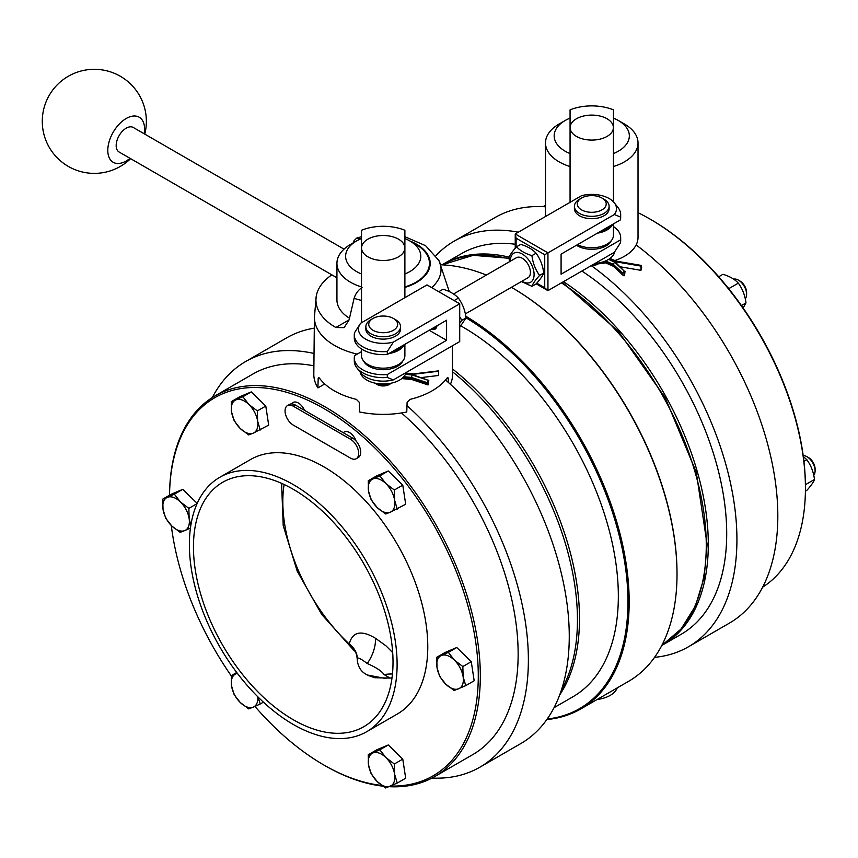 <?xml version="1.0" encoding="UTF-8"?>
<svg xmlns="http://www.w3.org/2000/svg" width="858" height="858" viewBox="0 0 858 858"><rect width="100%" height="100%" fill="white"/><g stroke="black" fill="none" stroke-linecap="round" stroke-linejoin="round"><path stroke-width="1.29" d="M597.179 699.474A26.019 15.026 0 0 0 617.213 687.912M677.016 573.809A233.344 134.727 -120 0 0 677.016 573.455A233.344 134.727 -120 0 0 512.022 287.666L511.411 287.312A234.213 135.221 60 0 1 677.016 574.163A234.213 135.221 60 0 1 628.506 681.381L580.662 709.008A234.213 135.221 -120 0 0 629.171 601.79A234.213 135.221 -120 0 0 465.797 316.237M440.883 264.8A234.213 135.221 60 0 1 486.379 275.053M546.814 719.551A234.213 135.221 -120 0 0 580.662 709.008M466.044 317.814A233.344 134.727 60 0 1 627.949 601.79A233.344 134.727 60 0 1 547.222 718.983M460.864 325.901A219.755 126.877 60 0 1 618.339 596.235A219.755 126.877 60 0 1 572.822 696.835L554.032 707.689M677.016 573.455L677.016 574.163L677.016 573.455M452.574 371.814A219.755 126.877 60 0 1 561.464 689.886M561.443 282.85A219.755 126.877 60 0 1 706.263 545.474A219.755 126.877 60 0 1 661.797 645.463A219.755 126.877 -120 0 0 662.784 644.894A219.755 126.877 -120 0 0 708.3 544.294A219.755 126.877 -120 0 0 563.481 281.671M509.126 257.143A219.755 126.877 -120 0 0 443.028 264.264A219.755 126.877 -120 0 0 442.052 264.843A219.755 126.877 60 0 1 509.084 258.816M445.549 379.933A234.213 135.221 60 0 1 563.491 582.99A234.213 135.221 60 0 1 520.763 743.596L479.869 767.202A234.213 135.221 -120 0 0 406.992 405.62M314.028 353.464A234.213 135.221 -120 0 0 245.656 361.529L286.54 337.923A234.213 135.221 60 0 1 314.296 328.153M324.753 383.966L317.932 387.913L318.168 378.582L319.337 377.992A69.273 39.994 0 0 0 334.223 390.787A69.273 39.994 0 0 0 356.381 399.378L359.298 402.338L359.641 411.99A69.401 40.069 180 0 0 406.767 411.99L407.11 402.338L410.027 399.378A69.273 39.994 0 0 0 447.072 377.992L447.908 377.488M447.072 377.992L448.241 378.582L448.337 382.411M317.932 387.913A69.401 40.069 180 0 1 313.814 374.056L314.414 317.128A68.79 39.715 180 0 0 334.566 345.452A68.79 39.715 180 0 0 348.573 351.683A68.79 39.715 180 0 0 357.196 354.139M318.5 377.488L319.337 377.992M452.295 345.86L452.606 374.056A69.401 40.069 180 0 1 450.407 384.298M362.065 287.591C358.312 289.918 355.652 293.49 354.097 298.305L349.109 319.862L335.853 327.509L344.112 327.638L349.109 319.862M335.853 327.509A67.256 38.835 180 0 1 316.248 296.224A67.256 38.835 180 0 1 331.864 274.85M353.164 242.911L354.097 240.605L356.692 238.095L361.218 238.653M349.421 318.189A46.268 26.716 180 0 1 336.937 299.935L336.937 263.342A46.268 26.716 0 0 0 356.51 285.156A46.268 26.716 0 0 0 361.518 286.937M361.518 273.992A37.591 21.707 180 0 1 356.628 240.916L350.493 244.455A46.268 26.716 0 0 0 336.937 263.342M404.89 238.535A37.591 21.707 180 0 1 409.781 240.916L415.916 244.455A46.268 26.716 180 0 1 404.89 286.937M356.628 240.916A37.591 21.707 180 0 1 361.518 238.535M409.781 240.916A37.591 21.707 180 0 1 404.89 273.992M361.518 348.981L361.518 355.652A21.686 12.516 0 0 0 383.204 368.168A21.686 12.516 0 0 0 404.89 355.652L404.89 344.305M402.724 361.111A20.238 11.69 180 0 1 368.897 366.269A20.238 11.69 180 0 1 363.685 361.111M361.518 322.726L361.518 230.266A37.591 21.707 180 0 1 404.89 230.266L404.89 297.683M404.15 344.744A21.686 12.516 180 0 1 388.846 353.571M398.509 256.832A21.643 12.495 180 0 1 362.301 251.233A21.643 12.495 180 0 1 388.803 235.929A21.643 12.495 180 0 1 398.509 256.832M401.812 346.096A20.238 11.69 180 0 1 391.184 352.22M245.656 361.529A234.213 135.221 -120 0 0 212.312 397.554M432.003 778.067A234.213 135.221 -120 0 0 479.869 767.202M389.157 786.679A219.755 126.877 -120 0 0 434.813 776.522L472.64 754.686A219.755 126.877 -120 0 0 518.146 654.075A219.755 126.877 -120 0 0 401.49 412.955M313.899 365.819A219.755 126.877 -120 0 0 252.885 374.045L215.058 395.892A219.755 126.877 -120 0 0 169.541 495.195A218.307 126.04 60 0 1 324.989 409.169A218.307 126.04 60 0 1 478.281 675.922A218.307 126.04 60 0 1 390.626 786.057M434.813 776.522A219.755 126.877 -120 0 0 480.33 675.922A219.755 126.877 -120 0 0 384.395 454.761A219.755 126.877 -120 0 0 215.058 395.892M381.874 785.467A218.307 126.04 60 0 1 323.906 765.046L324.935 765.636A219.755 126.877 -120 0 0 382.829 786.143M323.906 765.046A218.307 126.04 60 0 1 254.912 706.413M231.242 675.857A218.307 126.04 60 0 1 171.3 525.514M356.274 458.698L358.312 457.518A11.562 6.682 -120 0 0 356.049 441.001L356.049 441.001A10.414 6.006 -120 0 0 344.262 431.992A10.414 6.006 60 0 1 356.049 441.001A11.562 6.682 -120 0 0 352.531 438.052L343.35 432.754A10.414 6.006 60 0 1 344.262 431.992A10.414 6.006 -120 0 0 343.35 432.754L295.281 404.997A11.562 6.682 -120 0 0 291.763 403.893A10.414 6.006 60 0 1 293.146 402.477A10.414 6.006 60 0 1 304.472 410.306L304.472 410.306A10.414 6.006 -120 0 0 293.146 402.477A10.414 6.006 -120 0 0 291.763 403.893A11.562 6.682 -120 0 0 289.5 404.429L287.451 405.609A11.562 6.682 -120 0 0 285.682 414.875A11.562 6.682 -120 0 0 293.243 425.075L350.493 458.118A11.562 6.682 -120 0 0 356.274 458.698A11.562 6.682 -120 0 0 358.043 449.431A11.562 6.682 -120 0 0 350.493 439.232L293.243 406.177A11.562 6.682 -120 0 0 287.451 405.609M366.688 731.713L397.351 714.006A146.89 84.813 -120 0 0 427.777 646.76A146.89 84.813 -120 0 0 363.663 498.938A146.89 84.813 -120 0 0 250.461 459.577L219.798 477.284A146.89 84.813 -120 0 0 219.798 646.9A146.89 84.813 -120 0 0 366.688 731.713A146.89 84.813 -120 0 0 397.104 664.467A146.89 84.813 -120 0 0 332.99 516.645A146.89 84.813 -120 0 0 219.798 477.284M368.254 480.759L372.865 478.979A18.79 10.854 -120 0 0 368.522 490.98A18.79 10.854 -120 0 0 377.23 507.604A18.79 10.854 -120 0 0 390.272 512.226L385.66 513.996L377.23 507.604L371.16 499.839L368.522 490.98L368.254 480.759L376.673 475.89L388.266 470.978L402.777 485.145L405.684 504.225L390.272 512.226A18.79 10.854 -120 0 0 394.616 500.225L397.254 509.084M394.348 490.004L394.616 500.225A18.79 10.854 -120 0 0 385.907 483.612L394.348 490.004L402.777 485.145M372.865 478.979L379.847 475.836L385.907 483.612A18.79 10.854 -120 0 0 372.865 478.979M388.266 470.978L379.847 475.836M436.743 657.292L441.355 655.523A18.79 10.854 -120 0 0 437.012 667.513A18.79 10.854 -120 0 0 445.72 684.137L439.661 676.372L437.012 667.513L436.743 657.292L445.173 652.434L456.767 647.511L471.267 661.679L474.174 680.759L465.755 685.617L454.161 690.529L445.72 684.137A18.79 10.854 -120 0 0 458.773 688.76A18.79 10.854 -120 0 0 463.116 676.769L465.755 685.617M441.355 655.523L448.337 652.38L454.408 660.145A18.79 10.854 -120 0 0 441.355 655.523M456.767 647.511L448.337 652.38M454.408 660.145L462.848 666.537L463.116 676.769A18.79 10.854 -120 0 0 454.408 660.145M471.267 661.679L462.848 666.537M368.254 754.74L376.673 749.871L388.266 744.959L402.777 759.126L405.684 778.206L397.254 783.064L385.66 787.976L377.23 781.584L371.16 773.819L368.522 764.961A18.79 10.854 -120 0 0 377.23 781.584A18.79 10.854 -120 0 0 390.272 786.207A18.79 10.854 -120 0 0 394.616 774.216A18.79 10.854 -120 0 0 385.907 757.593A18.79 10.854 -120 0 0 372.865 752.97A18.79 10.854 -120 0 0 368.522 764.961L368.254 754.74L379.847 749.828L385.907 757.593L394.348 763.985L394.616 774.216L397.254 783.064M388.266 744.959L379.847 749.828M402.777 759.126L394.348 763.985M234.17 694.723L231.531 685.874L231.263 675.643L235.875 673.873A18.79 10.854 -120 0 0 231.531 685.874A18.79 10.854 -120 0 0 240.24 702.487L234.17 694.723M236.722 672.49L231.263 675.643M237.43 673.433A18.79 10.854 -120 0 0 235.875 673.873L237.301 673.262M257.958 696.932L260.264 703.978L253.282 707.121A18.79 10.854 -120 0 0 257.818 696.793M263.406 702.166L260.264 703.978M253.282 707.121L248.67 708.89L240.24 702.487A18.79 10.854 -120 0 0 253.282 707.121M162.763 499.109L167.374 497.34A18.79 10.854 -120 0 0 163.031 509.33L162.763 499.109L171.192 494.251L182.786 489.328L197.19 503.399M167.374 497.34L174.356 494.197L180.427 501.962A18.79 10.854 -120 0 0 167.374 497.34M182.786 489.328L174.356 494.197M180.427 501.962L188.867 508.365L189.135 518.586A18.79 10.854 -120 0 0 180.427 501.962M197.093 503.603L188.867 508.365M190.433 528.056L184.792 530.576A18.79 10.854 -120 0 0 189.135 518.586L190.851 525.193M184.792 530.576L180.18 532.357L171.739 525.954A18.79 10.854 -120 0 0 184.792 530.576M171.739 525.954L165.68 518.189L163.031 509.33A18.79 10.854 -120 0 0 171.739 525.954M251.276 391.891L242.857 396.75L248.917 404.515A18.79 10.854 -120 0 0 235.875 399.892A18.79 10.854 -120 0 0 231.531 411.894A18.79 10.854 -120 0 0 240.24 428.507A18.79 10.854 -120 0 0 253.282 433.14L248.67 434.909L240.24 428.507L234.17 420.742L231.531 411.894L231.263 401.662L239.682 396.804L251.276 391.891L265.787 406.049L268.693 425.128L253.282 433.14A18.79 10.854 -120 0 0 257.625 421.139A18.79 10.854 -120 0 0 248.917 404.515L257.357 410.918L257.625 421.139L260.264 429.997M265.787 406.049L257.357 410.918M231.263 401.662L242.857 396.75M393.018 662.108A141.109 81.467 -120 0 0 331.424 520.098A141.109 81.467 -120 0 0 222.683 482.293A141.109 81.467 -120 0 0 198.005 583.901A141.109 81.467 -120 0 0 275.45 707.603A141.109 81.467 -120 0 0 363.792 726.705A141.109 81.467 -120 0 0 393.018 662.108M386.014 678.592L367.31 674.989M357.207 659.148L357.207 659.062A28.915 20.066 4.6 0 0 349.185 643.95L353.614 650.107C355.652 651.329 356.853 654.343 357.207 659.137C358.097 671.16 365.647 674.056 368.296 675.493L374.721 677.734L390.036 678.077L384.052 674.56A28.915 15.122 169.7 0 1 392.46 673.98M357.207 659.062C357.067 656.853 360.424 658.343 367.267 663.513C376.136 667.417 381.724 671.095 384.052 674.56M392.696 652.606L385.993 645.86L375.45 638.255C361.282 629.772 352.531 631.67 349.185 643.95A133.312 76.973 60 0 1 284.105 484.491M662.784 644.894L681.188 634.276A219.755 126.877 -120 0 0 726.705 533.676A219.755 126.877 -120 0 0 581.885 271.042M515.24 244.24A219.755 126.877 -120 0 0 461.432 253.646L443.028 264.264M654.568 657.346A234.213 135.221 -120 0 0 688.416 646.793A234.213 135.221 -120 0 0 736.925 539.575A234.213 135.221 -120 0 0 591.259 265.637M518.339 232.186A234.213 135.221 -120 0 0 454.204 241.119A234.213 135.221 -120 0 0 435.982 255.587M636.132 244.938A234.213 135.221 60 0 1 777.82 515.969A234.213 135.221 60 0 1 729.311 623.187L688.416 646.793M454.204 241.119L495.098 217.514A234.213 135.221 60 0 1 545.495 206.799M542.964 206.649A219.755 126.877 60 0 1 545.495 205.394M638.02 212.677A219.755 126.877 60 0 1 650.032 219.08A219.755 126.877 60 0 1 805.426 488.223A219.755 126.877 60 0 1 762.655 587.162M805.426 488.223L805.426 487.044A218.307 126.04 -120 0 0 651.05 219.669L650.032 219.08M728.013 287.827L729.407 288.288L729.665 289.897M743.125 308.001L745.988 302.928C745.034 295.409 742.481 288.814 738.32 283.151C734.802 279.268 729.686 276.319 722.972 274.292L718.704 276.759M741.419 305.566L745.988 302.928M733.633 279.161A11.562 6.682 60 0 1 738.427 280.126A11.562 6.682 60 0 1 746.599 294.294A11.562 6.682 60 0 1 745.237 298.734M746.599 294.294L746.599 292.492A9.352 5.395 -120 0 0 739.993 281.038L738.427 280.126M729.407 288.288L738.32 283.151M805.405 491.194L806.82 490.379C810.971 485.821 813.534 482.175 814.489 479.461C813.534 471.943 810.971 465.358 806.82 459.684L803.324 456.553M803.195 455.555A11.562 6.682 60 0 1 806.917 456.671A11.562 6.682 60 0 1 815.1 470.838A11.562 6.682 60 0 1 813.738 475.268M815.1 470.838L815.1 469.026A9.352 5.395 -120 0 0 808.493 457.571L806.917 456.671M805.576 484.609L814.489 479.461M803.914 461.357L806.82 459.684M598.283 263.814A46.268 26.716 0 0 0 605.598 262.859M614.8 260.542A46.268 26.716 0 0 0 638.02 237.376L638.02 142.932A46.268 26.716 0 0 0 624.474 124.045L618.339 120.506A37.591 21.707 180 0 1 613.449 153.582M570.066 153.582A37.591 21.707 180 0 1 565.175 120.506L559.041 124.045A46.268 26.716 0 0 0 545.495 142.932A46.268 26.716 0 0 0 569.369 166.313A46.268 26.716 0 0 0 570.066 166.527M613.449 166.527A46.268 26.716 0 0 0 638.02 142.932M565.175 120.506A37.591 21.707 180 0 1 570.066 118.125M613.449 118.125A37.591 21.707 180 0 1 618.339 120.506M577.477 244.669A21.686 12.516 0 0 0 600.718 246.643A21.686 12.516 0 0 0 613.449 235.242L613.449 223.906M576.469 245.259A20.238 11.69 180 0 1 576.458 245.259A20.238 11.69 180 0 0 596.235 249.002A20.238 11.69 180 0 0 611.271 240.701M570.066 202.316L570.066 109.867A37.591 21.707 180 0 1 613.449 109.867L613.449 201.802M612.698 224.335A21.686 12.516 180 0 1 597.393 233.172M597.972 139.554A21.643 12.495 180 0 1 570.699 124.71A21.643 12.495 180 0 1 606.595 118.501A21.643 12.495 180 0 1 597.972 139.554M610.36 225.686A20.238 11.69 180 0 1 599.731 231.821M360.617 323.262L360.607 323.262A24.743 14.286 180 0 1 360.639 323.23L427.005 284.91L459.716 303.796L393.35 342.117A24.743 14.286 180 0 1 365.733 339.2A24.743 14.286 180 0 1 360.617 323.262L354.579 332.636A28.915 16.699 0 0 0 354.29 334.995A28.915 16.699 0 0 0 387.29 351.523L387.29 354.472L446.589 320.238L446.589 340.304L387.29 374.538A28.915 16.699 180 0 1 354.29 358.011A28.915 16.699 180 0 1 354.579 355.652L361.518 351.641M446.589 340.304L429.204 330.266M459.716 303.796L459.716 341.581L393.35 379.89L387.29 377.488A28.915 16.699 180 0 1 356.81 367.782A28.915 16.699 180 0 1 354.29 360.961L354.29 358.011M387.29 351.523L393.35 342.117M387.29 374.538L387.29 377.488M356.81 367.782L360.617 372.694A24.743 14.286 0 0 0 393.35 379.89M360.231 372.19A23.134 13.353 0 0 0 378.968 383.773A23.134 13.353 0 0 0 403.678 376.866A23.134 13.353 0 0 0 406.102 372.533M459.716 316.913L461.904 320.291L459.716 322.78M453.732 300.343L454.268 300.654M459.716 327.252L466.055 317.889C465.1 310.381 462.559 303.786 458.408 298.112C454.89 294.23 449.774 291.27 443.06 289.221L438.91 291.623M458.408 298.112L454.247 300.514M466.055 317.889L461.904 320.291M465.347 313.91L528.024 277.724A11.562 6.682 -120 0 0 529.794 268.457A11.562 6.682 -120 0 0 522.243 258.258A11.562 6.682 -120 0 0 516.452 257.69L453.55 294.004M521.954 281.231A16.774 9.685 -120 0 0 534.094 274.774A16.774 9.685 -120 0 0 522.34 254.065A16.774 9.685 -120 0 0 510.381 260.864A16.774 9.685 -120 0 0 510.381 261.197M509.609 261.647L508.912 257.679C509.866 254.965 512.419 251.33 516.58 246.772C520.098 250.643 525.214 253.593 531.928 255.63C532.882 263.138 535.446 269.734 539.596 275.407C535.446 279.965 532.882 283.601 531.928 286.315L521.407 281.542M531.928 286.315L536.078 283.923C540.24 279.365 542.792 275.718 543.747 273.005C542.792 265.487 540.24 258.901 536.078 253.228C532.561 249.356 527.445 246.396 520.731 244.369L516.58 246.772M531.928 255.63L536.078 253.228M539.596 275.407L543.747 273.005M516.108 247.297L516.108 238.192L544.733 254.719L544.733 287.773L536.754 283.172M400.557 326.726L400.557 329.086A17.353 10.017 180 0 1 380.469 338.985A17.353 10.017 180 0 1 365.851 329.086L365.851 326.726A17.353 10.017 0 0 0 380.469 336.615A17.353 10.017 0 0 0 400.557 326.726A17.353 10.017 0 0 0 395.474 319.648L393.425 318.468A14.457 8.344 180 0 1 396.085 328.164A14.457 8.344 180 0 1 380.931 332.614A14.457 8.344 180 0 1 369.455 326.941A14.457 8.344 180 0 1 372.983 318.468A14.457 8.344 180 0 1 393.425 318.468M372.983 318.468L370.935 319.648A17.353 10.017 0 0 0 365.851 326.726M436.958 325.793A9.61 5.545 60 0 1 435.038 329.15A9.61 5.545 60 0 1 431.166 329.14M435.36 328.936A9.61 5.545 60 0 1 431.831 328.753M436.089 326.297A8.677 5.009 60 0 1 432.035 328.635M354.29 334.995L354.29 337.945A28.915 16.699 0 0 0 387.29 354.472M391.731 383.054A11.422 6.596 180 0 1 391.28 383.333A11.422 6.596 180 0 1 381.402 385.178A11.422 6.596 180 0 1 375.128 383.333A11.422 6.596 180 0 1 374.678 383.054M401.801 378.582L411.733 379.504L411.486 377.434L427.574 382.807L427.574 384.084L411.486 378.71L402.627 377.895M405.823 373.455L412.355 374.056L438.567 371.224L411.904 374.463L428.485 380.405L412.108 374.946L411.486 377.434L403.796 376.726M412.355 374.056L438.438 370.881M428.796 380.105L428.485 384.663A1.823 0.74 -71.5 0 1 427.906 384.899A1.823 0.74 -71.5 0 1 427.574 384.084M427.574 382.807A1.823 0.74 -71.5 0 1 428.485 380.405M421.235 377.584L438.567 375.472L438.567 371.224M375.128 383.333L377.177 384.513A8.526 4.923 0 0 0 381.864 385.896A8.526 4.923 0 0 0 389.232 384.513L391.28 383.333M613.449 226.566A28.915 16.699 180 0 1 620.677 237.602A28.915 16.699 180 0 1 620.388 239.961L561.089 274.195L561.089 254.129L620.388 219.895A28.915 16.699 0 0 0 620.677 217.535L620.677 214.586A28.915 16.699 0 0 0 618.157 207.765L614.339 202.853A24.743 14.286 180 0 1 614.317 214.543L620.388 216.945A28.915 16.699 0 0 0 620.677 214.586M516.108 238.192L515.24 233.977L515.24 248.284M536.164 283.826L547.951 290.637L544.733 287.773M544.733 254.719L547.951 252.863L547.951 290.637L614.317 252.316A24.743 14.286 0 0 0 614.339 252.295A24.743 14.286 0 0 0 614.349 252.284L620.388 242.921L620.388 239.961M595.034 263.46A23.134 13.353 0 0 0 611.089 257.561A23.134 13.353 0 0 0 614.736 251.78M614.317 214.543L547.951 252.863L515.24 233.977L581.606 195.656A24.743 14.286 180 0 1 614.339 202.853M609.105 206.317L609.105 208.687A17.353 10.017 180 0 1 599.431 217.664A17.353 10.017 180 0 1 581.209 216.634A17.353 10.017 180 0 1 574.41 208.687L574.41 206.317A17.353 10.017 0 0 0 581.209 214.275A17.353 10.017 0 0 0 599.431 215.304A17.353 10.017 0 0 0 609.105 206.317A17.353 10.017 0 0 0 604.021 199.238L601.984 198.059A14.457 8.344 180 0 1 602.627 209.459A14.457 8.344 180 0 1 582.968 210.585A14.457 8.344 180 0 1 581.531 198.059A14.457 8.344 180 0 1 601.984 198.059M581.531 198.059L579.493 199.238A17.353 10.017 0 0 0 574.41 206.317M620.677 237.602L620.677 240.551A28.915 16.699 180 0 1 620.388 242.921M600.278 262.655A11.422 6.596 180 0 1 599.839 262.923A11.422 6.596 180 0 1 592.642 264.832M613.706 266.452L613.245 264.296L622.972 273.445L622.972 274.71L613.245 265.572L604.096 261.529M609.598 258.741L615.561 261.379L640.958 266.087L614.821 261.626L624.517 271.407L614.618 262.098L613.245 264.296L605.619 260.929M615.561 261.379L616.13 261.122M641.13 265.755L641.645 267.503L640.958 270.334L620.355 266.817M625.042 271.214L624.517 275.654A1.823 1.266 -46.8 0 1 623.273 275.493A1.823 1.266 -46.8 0 1 622.972 274.71M622.972 273.445A1.823 1.266 -46.8 0 1 624.517 271.407M640.958 266.087L640.958 270.334M591.409 265.54A8.526 4.923 0 0 0 597.79 264.103L599.839 262.923M620.388 219.895L620.388 216.945M130.019 158.322A26.019 15.026 -60 0 1 109.363 158.054A26.019 15.026 -60 0 1 115.476 128.668A26.019 15.026 -60 0 1 136.272 116.152A26.019 15.026 -60 0 1 144.187 133.784M336.937 277.788L119.112 152.016A14.168 8.183 -60 0 1 116.935 140.669A14.168 8.183 -60 0 1 126.19 128.185A14.168 8.183 -60 0 1 133.28 127.477L344.015 249.142M559.727 694.819A219.755 126.877 -120 0 0 579.493 618.661A219.755 126.877 -120 0 0 452.541 368.972M448.241 378.582L447.115 377.928M319.294 377.928L318.168 378.582M449.313 291.623L438.942 260.553A57.829 33.387 180 0 1 431.713 287.634M361.518 300.407A57.829 33.387 180 0 1 354.097 298.305M410.027 241.055A47.008 27.145 180 0 1 404.89 287.419M293.243 406.177L295.281 404.997M350.493 439.232L352.531 438.052M367.267 663.513A28.915 16.699 120 0 0 375.45 638.255M412.108 374.946L405.437 374.324M360.928 374.238A5.202 3.003 180 0 1 360.435 373.016L361.572 375.364M614.618 262.098L608.558 259.416M661.797 645.463L681.145 628.957L695.43 605.952L704.171 577.37L707.099 544.294L696.256 472.211L665.272 397.844L618.468 331.488L562.322 282.336M442.052 264.843L473.23 255.33L508.998 258.269M316.248 296.224L314.414 317.128M438.942 260.553L425.579 245.678L404.89 236.711M361.518 236.711L356.692 238.095M281.585 483.344L283.215 525.611L297.19 571.106L321.664 614.382L353.603 650.096M392.02 677.788L390.036 678.077M545.495 216.506L545.495 142.932M405.931 373.123L412.333 373.713M411.722 379.493L427.906 384.899M603.26 261.829L613.599 266.398M610.027 258.43L616.098 261.111M613.513 266.323L623.273 275.493M616.065 261.111L641.43 265.444M144.777 134.116A52.048 52.048 0 0 0 50.547 93.19A52.048 52.048 0 0 0 130.609 158.655"/></g></svg>
